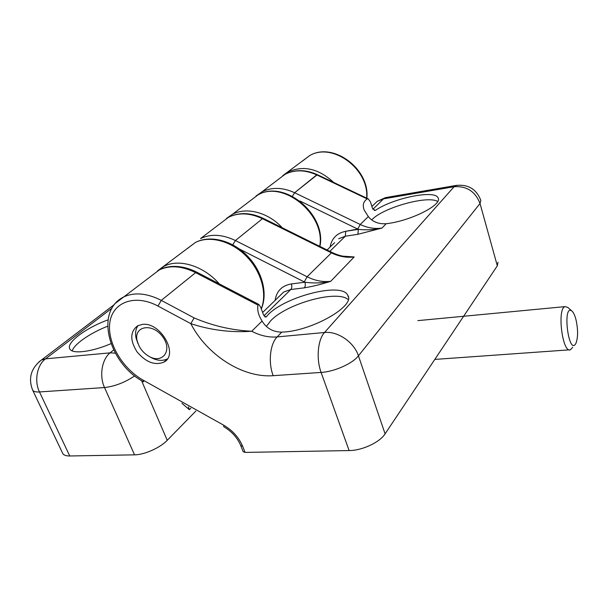 <?xml version="1.0" encoding="UTF-8"?>
<svg xmlns="http://www.w3.org/2000/svg" width="608" height="608" viewBox="0 0 608 608"><rect width="100%" height="100%" fill="white"/><g stroke="black" fill="none" stroke-linecap="round" stroke-linejoin="round"><path stroke-width="0.91" d="M139.209 346.332L137.15 340.951C133.304 325.842 152.684 322.46 162.807 336.946C173.272 351.181 161.599 364.99 147.759 355.612C144.157 353.24 141.307 350.147 139.209 346.332M137.887 343.421L136.108 338.276C135.006 333.176 135.668 328.943 138.084 325.584M167.329 358.918C162.116 361.418 156.172 360.658 149.492 356.63M195.844 411.069L167.238 440.314C160.2 447.762 144.316 454.852 134.55 454.845L69.753 455.977C66.143 456.008 63.825 455.202 62.784 453.56L62.51 452.975M72.192 350.877C74.351 343.915 90.349 332.994 107.624 326.23M110.96 343.672C91.679 351.941 72.595 354.297 69.905 349.083C65.535 342.988 85.918 327.856 108.042 319.861M181.906 403.264L189.392 409.693L188.412 406.912M497.967 262.246L497.321 265.81L385.092 433.846C379.757 442.35 362.231 450.543 349.114 450.566L245.1 452.413L243.192 451.698L240.7 445.497L242.607 446.196C238.845 437.388 232.537 430.388 223.683 425.197L143.328 380.251L143.617 381.832L143.328 380.251C122.147 368.509 106.636 341.916 109.919 322.042C112.875 302.001 135.227 293.755 157.981 306.06L190.821 323.654C210.718 330.174 231.025 332.713 251.735 331.254C260.292 335.715 268.766 337.607 277.164 336.916L281.77 332.135C273.053 331.998 266.486 328.312 262.078 321.077C266.486 328.312 273.053 331.998 281.77 332.135C311.44 331.421 356.144 305.748 347.723 295.222C356.144 305.748 311.44 331.421 281.77 332.135L277.164 336.916C270.051 343.824 268.037 362.626 273.197 375.683C242.752 378.077 206.88 355.011 190.821 323.654C210.718 330.174 231.025 332.713 251.735 331.254L262.078 321.077L259.806 316.966L262.078 321.077L251.735 331.254C260.292 335.715 268.766 337.607 277.164 336.916C270.051 343.824 268.037 362.626 273.197 375.683L321.1 372.43L349.114 450.566L245.1 452.413L243.192 451.698L240.7 445.497L242.607 446.196L245.1 452.413L242.607 446.196C238.845 437.388 232.537 430.388 223.683 425.197L143.328 380.251C122.147 368.509 106.636 341.916 109.919 322.042C112.875 302.001 135.227 293.755 157.981 306.06L190.821 323.654C206.88 355.011 242.752 378.077 273.197 375.683L321.1 372.43L349.114 450.566C362.231 450.543 379.757 442.35 385.092 433.846L497.321 265.81L497.967 262.246M266.418 326.352L270.796 320.659C286.968 303.483 337.387 289.537 348.186 299.6C337.387 289.537 286.968 303.483 270.796 320.659L266.418 326.352M258.012 305.11C257.26 308.704 257.86 312.656 259.806 316.966C257.86 312.656 257.26 308.704 258.012 305.11L258.848 304.441L258.012 305.11L195.639 272.642C181.967 265.901 169.852 264.989 159.296 269.914L151.301 275.986L159.296 269.914C167.626 265.301 181.488 264.427 196.886 272.217L195.639 272.642L258.012 305.11M260.695 307.298L258.848 304.441L260.695 307.298L263.484 314.769L265.84 317.118L263.484 314.769L260.695 307.298M266.441 316.684L265.84 317.118L266.441 316.684C281.056 297.662 341.65 281.329 347.723 295.222C341.65 281.329 281.056 297.662 266.441 316.684L264.792 316.867L266.441 316.684M368.319 216.562C372.56 221.829 378.518 224.215 386.194 223.714C410.408 221.13 443.141 204.539 438.041 197.851C443.141 204.539 410.408 221.13 386.194 223.714C378.518 224.215 372.56 221.829 368.319 216.562L364.215 210.132L368.319 216.562L360.255 224.489L294.629 192.728L316.73 174.884L367.186 198.907C363.318 201.514 362.33 205.261 364.215 210.132C362.33 205.261 363.318 201.514 367.186 198.907L368.228 198.877L367.186 198.907L316.73 174.884C305.231 169.731 294.682 169.526 285.091 174.276L277.666 179.922L285.091 174.276C295.009 169.32 305.763 169.45 317.353 174.663L316.73 174.884C305.231 169.731 294.682 169.526 285.091 174.276L262.063 191.786C271.86 186.975 282.72 187.294 294.629 192.728L317.353 174.663L368.228 198.877L370.454 201.955L372.484 208.362L375.121 210.436L372.484 208.362L370.454 201.955L368.228 198.877L317.353 174.663C305.763 169.45 295.009 169.32 285.091 174.276L262.063 191.786C271.86 186.975 282.72 187.294 294.629 192.728L292.402 196.262L294.629 192.728L360.255 224.489L368.319 216.562M142.112 324.459L137.697 325.782C130.066 331.565 129.823 340.222 136.967 351.751C145.821 362.269 154.797 365.727 163.909 362.117C179.307 354.639 160.307 321.358 142.112 324.459L137.697 325.782C130.066 331.565 129.823 340.222 136.967 351.751C145.821 362.269 154.797 365.727 163.909 362.117C179.307 354.639 160.307 321.358 142.112 324.459M372.012 219.632C383.048 207.655 427.751 195.145 437.707 201.468C427.751 195.145 383.048 207.655 372.012 219.632L372.012 219.632M375.691 210.178L375.121 210.436L375.691 210.178C393.467 198.041 434.864 189.552 438.041 197.851C434.864 189.552 393.467 198.041 375.691 210.178L374.186 210.429L375.691 210.178M358.302 229.345C366.138 230.272 374.042 229.839 381.999 228.061L386.194 223.714L381.999 228.061C374.703 229.11 367.452 227.916 360.255 224.489L357.724 229.072L299.828 200.959L357.724 229.072L360.255 224.489C367.452 227.916 374.703 229.11 381.999 228.061L357.93 234.3L381.999 228.061C374.042 229.839 366.138 230.272 358.302 229.345L357.93 234.3L358.302 229.345L357.724 229.072L345.716 231.306L345.321 236.223L329.848 251.347L345.321 236.223L357.93 234.3L345.321 236.223L338.679 238.731L345.321 236.223L345.716 231.306L358.302 229.345M194.119 317.9L190.821 323.654L194.119 317.9C212.595 325.82 231.8 330.266 251.735 331.254C231.8 330.266 212.595 325.82 194.119 317.9L161.287 300.375L157.981 306.06L161.287 300.375C147.037 293.155 134.535 292 123.781 296.909L115.611 303.156L123.781 296.909C134.535 292 147.037 293.155 161.287 300.375L195.639 272.642C181.967 265.901 169.852 264.989 159.296 269.914L123.781 296.909C94.065 311.273 109.106 363.873 143.564 381.801C109.106 363.873 94.065 311.273 123.781 296.909L159.296 269.914C167.626 265.301 181.488 264.427 196.886 272.217L195.639 272.642L161.287 300.375L194.119 317.9M342.768 256.158L354.175 256.948L342.768 256.158M348.399 256.872L348.468 256.88C342.973 256.599 337.531 255.132 332.143 252.487L331.406 252.867C338.975 256.561 346.568 257.921 354.175 256.948L330.722 281.306C322.856 282.203 314.99 280.691 307.116 276.769L331.406 252.867C338.975 256.561 346.568 257.921 354.175 256.948L330.722 281.306C322.856 282.203 314.99 280.691 307.116 276.769L235.418 240.525L262.458 218.698L331.406 252.867L332.143 252.487L263.325 218.394L262.458 218.698C249.964 212.846 238.678 212.359 228.593 217.231L200.518 238.572C210.809 233.67 222.444 234.323 235.418 240.525L262.458 218.698L331.406 252.867L307.116 276.769L235.418 240.525L232.75 244.834L235.418 240.525C222.444 234.323 210.809 233.67 200.518 238.572L228.593 217.231C239.134 212.07 250.709 212.466 263.325 218.394L262.458 218.698C249.964 212.846 238.678 212.359 228.593 217.231C239.134 212.07 250.709 212.466 263.325 218.394L332.143 252.487C337.531 255.132 342.973 256.599 348.468 256.88L348.399 256.872M304.357 287.835C305.406 286.49 305.581 284.612 304.889 282.226C313.409 283.427 322.02 283.123 330.722 281.306C321.503 284.27 312.71 286.452 304.357 287.835C305.406 286.49 305.581 284.612 304.889 282.226C313.409 283.427 322.02 283.123 330.722 281.306C321.503 284.27 312.71 286.452 304.357 287.835L290.829 289.507L263.948 315.795L290.829 289.507C291.893 288.162 292.076 286.307 291.384 283.936L304.889 282.226L239.339 248.976L304.251 281.907L307.116 276.769L304.251 281.907L304.889 282.226L291.384 283.936C281.945 285.593 276.526 291.072 275.112 300.382C276.526 291.072 281.945 285.593 291.384 283.936C292.076 286.307 291.893 288.162 290.829 289.507L304.357 287.835M575.981 319.656C574.887 315.415 573.564 312.573 572.029 311.121C561.921 302.959 568.7 357.496 576.012 343.155C578.117 337.242 578.102 329.407 575.981 319.656M572.029 311.121L567.735 307.39L565.075 306.622C556.806 308.362 562.446 353.734 570.441 349.767L572.69 347.282M157.51 270.879L164.084 266.274C179.079 258.339 203.612 265.856 219.313 283.883M190.813 408.257L189.392 409.693M141.542 380.623L167.238 440.314M115.3 353.164L110.101 352.853L113.628 349.95M112.016 308.119L45.547 358.849L110.101 352.853C101.901 359.199 99.104 375.995 104.523 387.547C114.638 386.414 124.708 382.531 134.733 375.904M38.851 361.996L41.45 360.012L45.547 358.849C37.058 364.96 34.025 380.973 39.482 391.947L104.523 387.547L134.55 454.845M302.328 161.173L309.601 155.648C332.31 141.831 369.444 169.237 366.616 198.109M282.796 175.628L288.283 171.851C303.567 165.125 318.691 168.652 333.663 182.423M114.562 304.38L41.45 360.012C30.962 368.19 28.036 378.252 32.68 390.199C33.6 391.582 35.864 392.16 39.482 391.947L69.753 455.977M226.472 218.432L232.461 214.29C246.438 206.735 268.234 212.397 282.287 227.787M319.702 246.324C325.972 214.867 283.199 179.58 257.86 194.978L250.276 200.746M62.784 453.56L32.437 389.69M261.242 308.765C267.482 293.702 261.288 271.244 246.149 256.052C231.055 240.806 209.426 235.266 195.366 242.486L187.492 248.474M330.098 247.053C331.694 238.344 336.9 233.092 345.716 231.306C336.9 233.092 331.694 238.344 330.098 247.053M334.636 242.653L327.081 249.979L334.636 242.653M279.543 296.081L283.761 291.992L290.829 289.507L283.761 291.992L262.633 312.489L279.543 296.081M383.542 198.854L372.886 209.266L383.542 198.854L377.234 201.339L371.898 206.507L377.234 201.339L385.464 197.623L377.234 201.339L385.464 197.623L456.95 185.296L454.085 186.732L324.512 332.5L277.164 336.916L324.512 332.5C317.794 339.568 316.046 358.94 321.1 372.43C334.385 371.708 352.587 363.576 358.439 355.824L385.092 433.846L358.439 355.824C352.587 363.576 334.385 371.708 321.1 372.43C316.046 358.94 317.794 339.568 324.512 332.5C337.645 330.942 354.099 342.182 358.439 355.824L480.024 203.52L497.321 265.81L480.024 203.52L358.439 355.824C354.099 342.182 337.645 330.942 324.512 332.5L454.085 186.732C466.686 185.873 475.334 191.467 480.024 203.52L480.837 200.42L480.024 203.52C475.334 191.467 466.686 185.873 454.085 186.732L455.795 185.501C468.084 184.057 476.429 189.027 480.837 200.42C476.429 189.027 468.084 184.057 455.795 185.501L385.464 197.623L383.542 198.854L454.085 186.732L383.542 198.854M223.744 426.687L223.683 425.197L223.744 426.687C231.694 431.376 237.348 437.646 240.7 445.497C237.348 437.646 231.694 431.376 223.744 426.687M196.946 272.247L258.848 304.441L196.946 272.247M256.006 196.034L262.063 191.786L256.006 196.034M137.15 340.951L136.108 338.276M261.303 308.917C268.105 293.52 262.223 271.039 247.198 255.755C232.248 240.456 210.208 234.711 195.366 242.486L157.609 270.826M366.844 198.216C370.166 169.222 333.108 141.406 309.601 155.648L282.872 175.575M232.461 214.29L257.86 194.978C284.331 179.018 326.876 214.806 319.922 246.43M348.323 296.993L347.723 295.222L348.323 296.993M163.909 362.117L167.101 359.244L163.909 362.117M565.075 306.622L417.878 320.621M569.422 349.843L434.804 359.412"/></g></svg>
